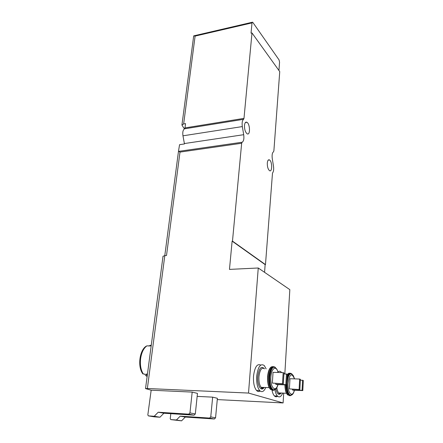 <?xml version="1.0" encoding="UTF-8"?>
<svg xmlns="http://www.w3.org/2000/svg" width="443" height="443" viewBox="0 0 443 443"><rect width="100%" height="100%" fill="white"/><g stroke="black" fill="none" stroke-linecap="round" stroke-linejoin="round"><path stroke-width="0.66" d="M151.163 390.2L192.184 392.094L189.947 412.909L188.712 414.155L158.217 412.217L154.23 416.27L148.394 415.877L147.824 414.98L151.163 390.2L145.525 388.6L147.364 388.511L164.813 255.6L166.513 255.495L179.991 152.093L178.49 151.229L179.57 144.678L184.46 143.947L182.965 135.818C182.455 132.252 182.976 129.921 184.532 128.824L243.595 119.317C242.249 120.424 241.828 122.844 242.332 126.582L243.7 134.694C244.226 138.753 243.705 141.267 242.144 142.231L241.656 143.266L232.481 241.119L232.126 241.142L229.468 269.394L258.258 267.998L248.517 393.063L283.105 402.947L283.686 393.135M184.975 128.055L183.917 128.226L181.929 125.037L183.657 123.935L185.551 123.625L184.997 127.905L184.532 128.824M142.906 373.931L144.534 374.064L146.345 376.113M142.906 373.936C137.302 366.87 139.584 350.208 146.057 346.282L146.893 345.867L151.168 345.911M147.231 375.708L145.919 374.108L147.43 374.158M275.79 383.477L275.74 384.247L276.582 384.535L286.643 384.917L287.263 374.23L283.941 373.837M272.34 383.09L283.348 383.76L283.996 372.956L283.166 372.635L273.043 372.341L272.34 383.09L283.348 383.76M292.474 389.259L292.435 389.94L293.183 390.194L302.807 390.593L303.305 380.465L300.348 380.111M289.401 388.904L299.867 389.558L300.387 379.33L299.651 379.042L289.977 378.721L289.401 388.904L299.867 389.558M264.571 272.329L265.141 264.626L265.473 264.609L272.5 172.997C273.597 171.751 273.924 169.447 273.481 166.086L272.284 158.749C271.825 155.044 272.229 152.73 273.497 151.811L273.879 150.864L279.743 71.605L251.995 32.959L243.988 118.375L243.595 119.317M284.832 373.864L289.833 289.644L258.258 267.998M217.28 399.586L283.105 402.947M181.929 125.037L193.696 35.866L195.103 36.099L252.006 22.898L251.037 33.175L251.995 32.959M278.94 70.487L279.561 62.131L279.046 59.883L252.875 22.482L252.56 22.183L252.006 22.898M147.364 388.511L248.517 393.063M189.947 412.909L195.313 413.939L197.467 393.395L192.184 392.094M197.152 396.38L212.657 397.144L210.752 416.896L209.583 418.076L180.212 416.149L176.419 419.986L170.793 419.599L170.228 418.746L170.821 413.673M210.752 416.896L215.564 417.821L217.397 398.312L212.657 397.144M164.813 255.6L163.018 256.287M260.728 365.082C257.117 363.404 254.714 367.064 253.523 376.068C253.197 382.702 254.199 387.503 256.536 390.46C257.699 391.667 258.9 391.85 260.141 391.014M262.228 388.306L262.633 387.387M272.024 390.305C272.567 392.908 273.353 394.779 274.389 395.904C275.441 396.967 276.51 397.072 277.6 396.219M279.367 393.689L279.677 392.958M265.141 264.626L232.126 241.142M265.473 264.609L232.481 241.119M267.312 162.98C267.234 166.612 267.954 169.16 269.466 170.621C272.345 172.764 272.395 161.562 269.527 159.945C268.347 159.386 267.605 160.394 267.312 162.98M244.492 125.269C244.386 129.229 245.239 132.047 247.033 133.72C250.35 136.073 250.256 124.09 246.961 122.307C245.655 121.687 244.835 122.678 244.492 125.269M215.564 417.821L214.412 418.984L209.583 418.076M214.412 418.984L185.307 417.062L180.212 416.149M185.307 417.062L181.558 420.85L176.419 419.986M181.558 420.85L170.793 419.599M195.313 413.939L194.1 415.169L188.712 414.155M194.1 415.169L163.888 413.23L158.217 412.217M163.888 413.23L159.951 417.228L154.23 416.27M159.951 417.228L154.17 416.835L148.394 415.877M274.942 389.729C275.468 392.692 276.294 394.796 277.423 396.042C279.372 397.808 281.117 396.823 282.662 393.091M281.659 372.591L281.222 372.076C280.181 371.035 279.112 370.968 278.01 371.876M302.586 380.183L302.076 390.338L292.435 389.94M302.076 390.338L302.807 390.593M299.651 379.042L299.125 389.297M266.132 368.881L264.272 365.541C260.534 363.088 258.009 366.627 256.702 376.168C256.381 382.824 257.383 387.631 259.703 390.599C261.94 392.648 263.956 391.623 265.75 387.514M286.455 373.914L285.829 384.629L275.74 384.247M285.829 384.629L286.643 384.917M283.166 372.635L282.512 383.466M149.501 346.033L151.257 345.241M148.577 346.022L151.279 345.069M146.893 345.867C143.687 348.17 141.599 352.357 140.636 358.42C139.905 364.75 140.796 369.949 143.305 374.025M278.054 372.485C276.338 365.054 271.343 367.972 270.872 377.048C270.008 387.381 275.668 393.185 277.883 384.585M294.468 378.87C291.749 372.425 289.617 373.875 288.066 383.217C287.346 392.985 292.402 398.395 294.34 390.244M184.393 143.554L243.7 134.694M182.965 135.818L242.332 126.582M183.657 123.935L195.103 36.099M178.64 151.368L242.144 142.231M179.991 152.093L241.656 143.266M184.997 127.905L243.988 118.375M278.176 372.491L276.925 369.318C273.602 364.932 271.232 367.446 269.815 376.866C269.621 383.931 270.823 388.273 273.42 389.89L275.9 388.888C277.168 394.209 278.913 395.61 281.128 393.096M276.809 387.669C277.174 390.15 277.816 391.9 278.73 392.919C279.544 393.744 280.369 393.783 281.205 393.03M284.932 384.851C285.021 389.347 285.796 392.537 287.252 394.425M287.795 394.918L288.98 395.222M287.573 374.302L287.236 374.695M285.159 384.862C285.253 389.63 286.084 392.98 287.64 394.912L289.899 395.477M289.805 373.266C288.897 373 288.044 373.515 287.23 374.8M286.006 384.889C286.106 389.663 286.931 393.019 288.487 394.951C289.357 395.87 290.243 395.964 291.151 395.234M290.94 373.416C289.462 372.768 288.183 373.964 287.103 377.01M286.649 384.806C286.826 390.754 287.956 394.314 290.038 395.494L291.943 394.879M291.848 373.837C289.517 372.596 287.856 375.077 286.859 381.262M294.573 378.876L293.277 375.553C290.315 371.771 288.249 374.269 287.086 383.051C286.948 389.74 288.039 393.827 290.359 395.306L292.441 394.469M269.183 387.653L261.154 387.332C259.443 385.144 258.701 381.6 258.933 376.694C259.886 369.639 261.747 367.025 264.51 368.836C261.298 365.497 259.061 368.072 257.782 376.544C256.99 385.255 261.137 392.232 264.1 387.47C263.114 388.367 262.129 388.328 261.154 387.332C261.425 388.6 262.322 388.633 263.851 387.437M267.616 376.805C267.373 382.259 268.165 386.257 269.986 388.81M270.573 389.386L272.046 389.823M272.988 366.621C270.302 366.505 268.585 369.883 267.843 376.755C267.594 382.58 268.452 386.789 270.424 389.38L273.076 390.089L275.336 389.369M274.239 366.793C271.393 366.134 269.56 369.462 268.735 376.783C268.486 382.614 269.344 386.822 271.31 389.414C272.334 390.51 273.381 390.637 274.45 389.796M275.264 367.269C272.29 365.896 270.341 369.08 269.41 376.827C269.211 384.02 270.435 388.445 273.082 390.089L270.424 389.38L268.835 386.889L268.081 384.424L267.578 376.777C268.093 371.328 269.399 368.017 271.509 366.837M146.34 376.129L147.17 376.157M194.178 35.756L252.2 22.266M164.79 255.6L178.49 151.229M245.378 122.556L246.961 122.307M268.214 160.111L269.527 159.945M145.525 388.6L163.024 256.237M274.389 395.904L277.423 396.042M286.449 393.257L278.73 392.919C278.791 393.949 279.527 393.982 280.945 393.013M287.247 374.518L288.515 373.432M294.462 390.244C293.554 393.705 292.186 395.389 290.359 395.306L287.64 394.912L286.294 392.924C286.028 391.8 285.403 392.42 284.899 384.851M256.536 390.46L259.703 390.599M278.027 384.59C276.986 388.256 275.452 390.023 273.42 389.89L273.082 390.089"/></g></svg>
